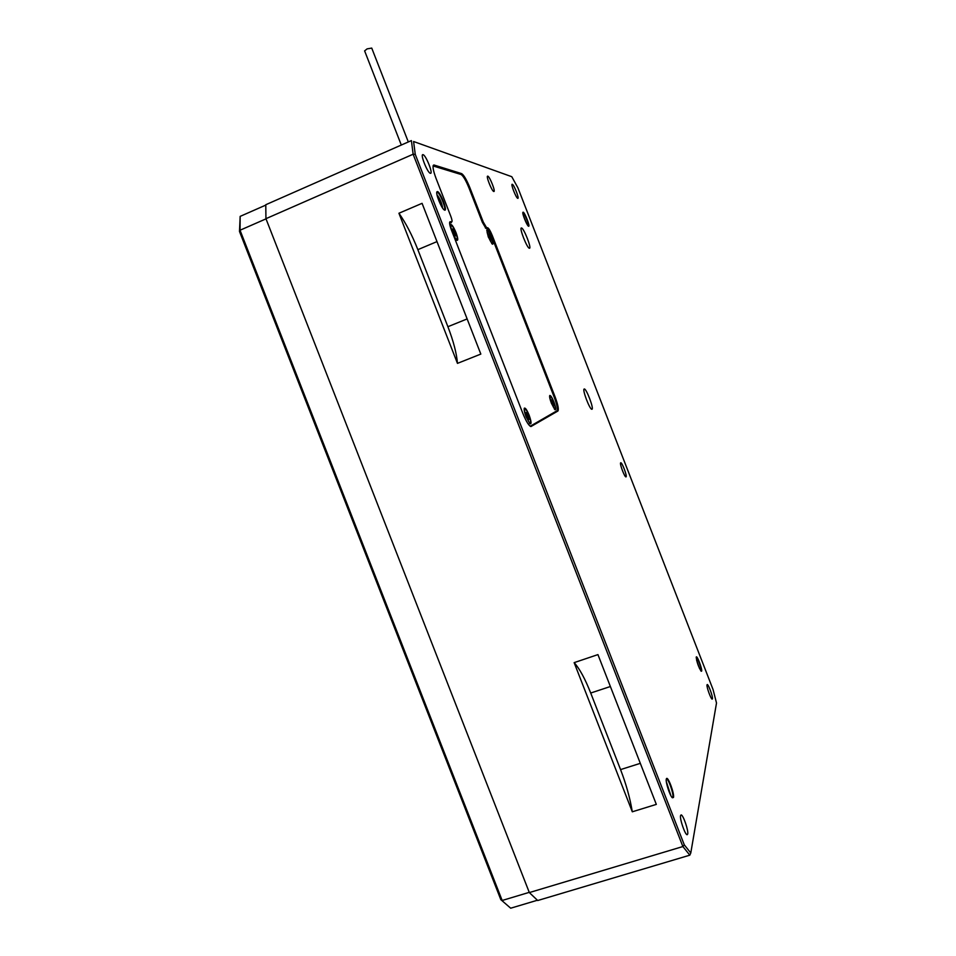 <?xml version="1.0" encoding="UTF-8"?>
<svg xmlns="http://www.w3.org/2000/svg" width="956" height="956" viewBox="0 0 956 956"><rect width="100%" height="100%" fill="white"/><g stroke="black" fill="none" stroke-linecap="round" stroke-linejoin="round"><path stroke-width="1.43" d="M690.782 852.991L716.51 702.995L713.068 689.563L517.889 187.782L511.783 176.705L413.59 141.512L415.251 154.346L684.281 844.841L690.782 852.991L689.814 855.178L537.714 900.516L529.337 892.581L682.883 846.538L684.281 844.841M523.147 212.184L522.908 212.292C521.988 213.248 526.672 225.114 528.393 226.13L528.62 226.249C530.449 226.907 524.76 212.28 523.147 212.184M437.466 191.582L436.916 191.833C435.506 193.59 441.314 208.049 444.158 209.878L444.695 210.165C447.838 211.156 440.334 191.881 437.466 191.582M696.231 657.13C696.781 662.114 698.43 666.81 701.166 671.243L701.668 671.1C702.337 669.021 697.127 655.254 696.303 656.951L696.231 657.13M666.308 779.032C665.364 781.757 669.905 795.858 672.367 797.782L673.49 797.459C674.589 793.767 667.933 775.89 666.487 778.626L666.308 779.032M430.331 173.287C427.523 172.928 420.019 154.143 422.899 154.657L423.09 154.693C425.97 155.266 433.343 173.801 430.499 173.311L430.331 173.287M687.723 834.002L687.137 834.731C685.105 834.923 679.597 818.874 680.553 815.588L681.126 814.906C683.146 814.739 688.607 830.537 687.723 834.002M493.762 191.475C491.874 191.284 485.708 175.713 487.703 176.143L487.811 176.167C489.747 176.49 495.829 191.893 493.858 191.487L493.762 191.475M626.096 476.829L625.929 476.901C624.567 477.164 619.464 463.576 620.647 462.824L620.803 462.752C622.165 462.513 627.22 475.957 626.096 476.829M712.447 698.812L712.184 699.135C710.965 699.35 706.4 686.743 707.01 684.843L707.273 684.544C708.48 684.329 713.009 696.793 712.447 698.812M517.77 198.346C516.168 198.227 510.516 183.875 512.213 184.269L512.297 184.281C513.934 184.532 519.514 198.729 517.829 198.358L517.77 198.346M529.397 248.237L529.421 248.237C531.966 248.787 523.828 227.958 521.51 227.982L521.45 227.97C518.881 227.385 527.162 248.512 529.397 248.237M592.027 409.228C593.987 408.523 586.41 388.626 584.319 388.973L584.164 389.008C582.096 389.474 589.756 409.67 591.848 409.276L592.027 409.228M486.485 227.516L483.27 222.067L469.922 187.794C466.636 179.764 463.875 175.044 461.652 173.634L433.869 164.97C432.279 165.675 433.008 170.156 436.055 178.425L450.814 216.319C452.08 219.749 452.379 221.613 451.698 221.923L450.145 221.684C449.117 222.139 449.559 224.983 451.483 230.205L522.824 413.339C526.111 421.381 528.823 425.779 530.95 426.555L557.922 411.02C558.937 409.455 557.981 404.711 555.054 396.788L492.376 235.785C490.44 231.041 488.863 228.353 487.632 227.707L485.373 227.982M620.563 769.592L590.712 693.028C585.012 678.629 579.491 668.507 574.138 662.639L597.942 654.609L656.318 804.39L632.298 811.799C630.076 798.248 626.168 784.171 620.563 769.592L640.317 763.342M447.898 326.713L417.856 249.659C412.084 235.068 405.774 222.939 398.927 213.248L422.074 203.329L480.832 354.079L457.458 363.376C456.681 353.505 453.491 341.292 447.898 326.713L467.125 318.934M529.337 892.581L265.935 218.685L413.135 154.227L682.883 846.538L689.814 855.178M574.138 662.639L632.298 811.799M398.927 213.248L457.458 363.376M265.935 218.685L265.78 204.727L411.403 140.592L413.135 154.227L415.251 154.346M511.783 176.705L413.59 141.512M523.338 215.447L526.708 223.704M436.964 194.677C439.999 198.681 441.899 203.174 442.652 208.133M696.613 660.261L699.529 668.555M666.332 781.65L670.897 795.679M522.824 212.662L522.944 212.662C524.462 212.734 529.815 226.405 528.202 226.058M436.773 192.323L437.203 192.204C439.88 192.467 446.942 210.368 444.193 209.914M696.195 657.322L696.267 657.322C697.438 657.119 701.8 669.092 701.202 670.873L701.047 671.136M666.296 779.128L666.583 779.044C668.543 778.877 673.825 794.066 672.881 797.161L672.355 797.77M364.618 50.907L367.08 48.887L371.741 48.087L408.308 141.954M529.254 892.354L502.163 900.48L240.04 230.229L240.159 216.379L239.49 231.483L500.813 899.644L510.695 908.2L500.813 899.644M537.415 900.229L510.695 908.2M265.995 218.864L240.04 230.229L239.49 231.483M265.792 205.098L240.159 216.379M433.08 165.95L461.079 174.494C463.23 175.844 465.871 180.373 469.038 188.093L482.374 222.366L485.911 228.364L487.07 228.556C488.217 229.153 489.699 231.663 491.504 236.084L554.205 397.122C557.013 404.735 557.922 409.299 556.942 410.793L530.198 426.245M449.583 222.64L451.089 222.868L451.495 222.019M488.277 236.897L486.759 230.049C487.691 229.703 489.245 232.117 491.42 237.303C493.224 242.298 493.523 244.581 492.304 244.127L488.277 236.897M450.993 228.902L450.515 224.588C451.686 224.051 453.526 226.751 456.036 232.678C458.067 238.367 458.294 240.888 456.705 240.243L453.443 235.248M553.918 401.986C555.89 407.531 556.237 410.112 554.946 409.718L551.421 403.312C549.915 399.261 549.353 396.668 549.736 395.533C550.572 395.139 551.971 397.278 553.918 401.986M529.134 415.191C531.345 421.476 531.632 424.345 529.983 423.771L526.087 416.816C524.438 412.383 523.852 409.503 524.33 408.176C525.346 407.615 526.947 409.957 529.134 415.191M492.256 243.254C490.691 243.386 485.672 230.587 487.429 230.946L487.429 230.946C489.066 230.91 494.025 243.601 492.28 243.254L491.695 243.505M488.468 234.483L489.878 238.606L491.085 240.243L491.061 238.749L489.842 235.618L488.635 233.957L488.48 234.662M488.719 234.555L491.061 238.749L490.834 240.087M554.946 408.845C553.464 409.072 548.828 396.8 550.274 396.465L550.393 396.441C551.875 396.226 556.476 408.391 555.077 408.821L554.349 409.072M551.325 399.883L553.906 405.798L552.532 400.815L551.337 400.074M551.504 400.014L553.751 403.97L553.5 405.559M530.102 422.863C528.286 423.102 523.219 409.61 524.952 409.168L525.119 409.144C526.935 408.917 531.966 422.277 530.269 422.827L529.385 423.138M526.099 413.052L528.967 419.481L527.509 413.948L526.266 412.514L526.099 413.171M526.338 413.076L528.871 417.437L528.967 419.481L528.429 419.158M455.211 234.734L455.57 235.917M456.765 239.311C454.781 239.43 449.165 225.126 451.351 225.532L451.399 225.532C453.419 225.532 458.964 239.705 456.801 239.323L456.084 239.621M452.475 229.655L454.996 235.618L455.51 234.28L454.136 230.766L452.714 228.902L452.487 229.727M452.833 229.583L455.51 234.28L455.104 235.726M590.712 693.028L610.382 686.516M461.652 173.634L460.242 174.231M434.144 165.018L433.235 165.412M469.922 187.794L469.061 188.165M483.27 222.067L482.398 222.425M487.632 227.707L486.018 228.388M492.376 235.785L491.527 236.144M555.054 396.788L554.193 397.122M557.922 411.02L553.871 412.574M451.65 221.923L449.858 222.676M417.856 249.659L437 241.605M489.878 236.479L489.09 236.801M490.5 238.068L489.771 238.379M552.58 401.687L551.791 401.998M553.201 403.289L552.401 403.599M527.557 414.916L526.577 415.298M528.25 416.685L527.246 417.079M454.184 231.734L453.168 232.165M454.877 233.527L453.933 233.921M449.906 222.688L451.698 221.923M401.305 145.037L364.606 50.859M451.101 225.628L450.384 225.939"/></g></svg>
